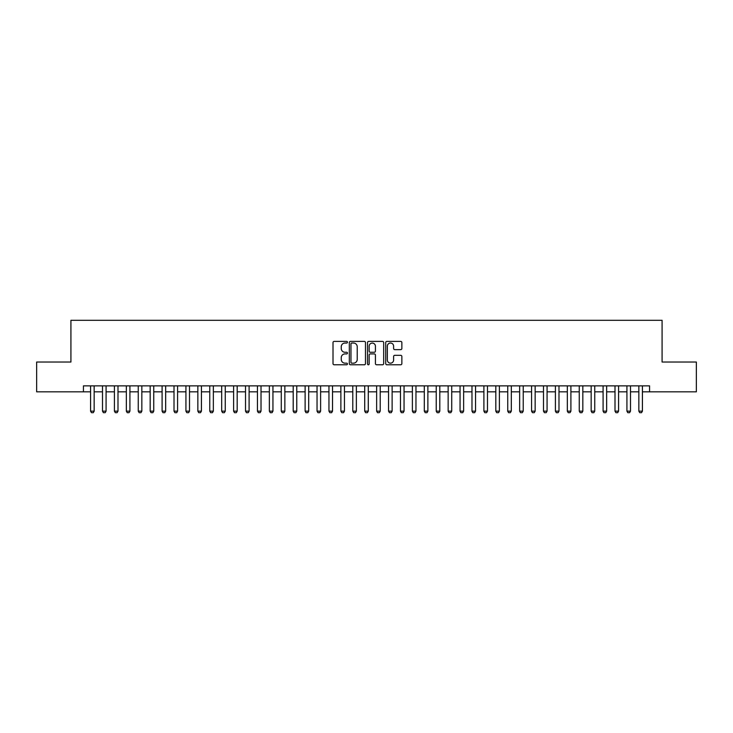 <?xml version="1.0" encoding="UTF-8"?>
<svg xmlns="http://www.w3.org/2000/svg" width="733" height="733" viewBox="0 0 733 733"><rect width="100%" height="100%" fill="white"/><g stroke="black" fill="none" stroke-linecap="round" stroke-linejoin="round"><path stroke-width="1.1" d="M347.433 342.21A0.815 0.815 0 0 0 346.608 341.395L334.184 341.395A1.173 1.173 0 0 0 333.011 342.558L333.011 363.623A1.173 1.173 0 0 0 334.184 364.787L346.608 364.787A0.815 0.815 0 0 0 347.433 363.971A0.815 0.815 0 0 0 346.608 363.156L345.005 363.156A3.747 3.747 0 0 1 341.257 359.408L341.257 357.658A3.747 3.747 0 0 1 345.005 353.911L346.608 353.911A0.815 0.815 0 0 0 347.433 353.095A0.815 0.815 0 0 0 346.608 352.271L345.005 352.271A3.747 3.747 0 0 1 341.257 348.532L341.257 346.773A3.747 3.747 0 0 1 345.005 343.035L346.608 343.035A0.815 0.815 0 0 0 347.433 342.21M400.694 349.641A1.173 1.173 0 0 0 401.858 348.468L401.858 342.558A1.173 1.173 0 0 0 400.694 341.395L386.887 341.395A1.173 1.173 0 0 0 385.714 342.558L385.714 363.623A1.173 1.173 0 0 0 386.887 364.787L400.694 364.787A1.173 1.173 0 0 0 401.858 363.623L401.858 356.485A1.173 1.173 0 0 0 400.694 355.313L394.785 355.313A1.173 1.173 0 0 0 393.612 356.485L393.612 360.022A3.134 3.134 0 0 1 390.487 363.156A3.134 3.134 0 0 1 387.354 360.022L387.354 346.159A3.134 3.134 0 0 1 390.487 343.035A3.134 3.134 0 0 1 393.612 346.159L393.612 348.468A1.173 1.173 0 0 0 394.785 349.641L400.694 349.641M83.434 391.825L36.65 391.825L36.65 362.029L70.918 362.029L70.918 320.312L662.082 320.312L662.082 362.029L696.35 362.029L696.35 391.825L649.566 391.825L649.566 385.87L83.434 385.87L83.434 391.825L90.58 391.825M365.474 342.558A1.173 1.173 0 0 0 364.31 341.395L350.502 341.395A1.173 1.173 0 0 0 349.329 342.558L349.329 363.623A1.173 1.173 0 0 0 350.502 364.787L364.31 364.787A1.173 1.173 0 0 0 365.474 363.623L365.474 342.558M368.69 341.395L382.498 341.395A1.173 1.173 0 0 1 383.671 342.558L383.671 363.623A1.173 1.173 0 0 1 382.498 364.787L376.588 364.787A1.173 1.173 0 0 1 375.424 363.623L375.424 355.084A1.173 1.173 0 0 0 374.251 353.911L370.33 353.911A1.173 1.173 0 0 0 369.157 355.084L369.157 363.971A0.815 0.815 0 0 1 368.342 364.787A0.815 0.815 0 0 1 367.526 363.971L367.526 342.558A1.173 1.173 0 0 1 368.69 341.395M94.154 391.825L102.501 391.825M106.074 391.825L114.421 391.825M117.995 391.825L126.342 391.825M129.915 391.825L138.253 391.825M141.836 391.825L150.173 391.825M153.747 391.825L162.094 391.825M165.667 391.825L174.014 391.825M177.588 391.825L185.935 391.825M189.508 391.825L197.846 391.825M201.428 391.825L209.766 391.825M213.349 391.825L221.687 391.825M225.26 391.825L233.607 391.825M237.18 391.825L245.528 391.825M249.101 391.825L257.448 391.825M261.021 391.825L269.359 391.825M272.942 391.825L281.28 391.825M284.853 391.825L293.2 391.825M296.773 391.825L305.12 391.825M308.694 391.825L317.041 391.825M320.614 391.825L328.952 391.825M332.535 391.825L340.872 391.825M344.446 391.825L352.793 391.825M356.366 391.825L364.713 391.825M368.287 391.825L376.634 391.825M380.207 391.825L388.554 391.825M392.128 391.825L400.465 391.825M404.048 391.825L412.386 391.825M415.959 391.825L424.306 391.825M427.88 391.825L436.227 391.825M439.8 391.825L448.147 391.825M451.72 391.825L460.058 391.825M463.641 391.825L471.979 391.825M475.552 391.825L483.899 391.825M487.472 391.825L495.82 391.825M499.393 391.825L507.74 391.825M511.313 391.825L519.651 391.825M523.234 391.825L531.572 391.825M535.154 391.825L543.492 391.825M547.065 391.825L555.412 391.825M558.986 391.825L567.333 391.825M570.906 391.825L579.253 391.825M582.827 391.825L591.165 391.825M594.747 391.825L603.085 391.825M606.658 391.825L615.005 391.825M618.579 391.825L626.926 391.825M630.499 391.825L638.846 391.825M642.42 391.825L649.566 391.825M351.785 343.035A0.815 0.815 0 0 0 350.97 343.85L350.97 362.331A0.815 0.815 0 0 0 351.785 363.156L353.489 363.156A3.747 3.747 0 0 0 357.228 359.408L357.228 346.773A3.747 3.747 0 0 0 353.489 343.035L351.785 343.035M375.424 346.214A3.134 3.134 0 0 0 372.291 343.09A3.134 3.134 0 0 0 369.157 346.214L369.157 351.107A1.173 1.173 0 0 0 370.33 352.271L374.251 352.271A1.173 1.173 0 0 0 375.424 351.107L375.424 346.214M94.154 385.87L94.154 411.14L93.265 412.688L91.478 412.688L90.58 411.14L90.58 385.87M90.58 411.14L94.154 411.14M106.074 385.87L106.074 411.14L105.186 412.688L103.399 412.688L102.501 411.14L102.501 385.87M102.501 411.14L106.074 411.14M117.995 385.87L117.995 411.14L117.097 412.688L115.31 412.688L114.421 411.14L114.421 385.87M114.421 411.14L117.995 411.14M129.915 385.87L129.915 411.14L129.017 412.688L127.23 412.688L126.342 411.14L126.342 385.87M126.342 411.14L129.915 411.14M141.836 385.87L141.836 411.14L140.938 412.688L139.151 412.688L138.253 411.14L138.253 385.87M138.253 411.14L141.836 411.14M153.747 385.87L153.747 411.14L152.858 412.688L151.071 412.688L150.173 411.14L150.173 385.87M150.173 411.14L153.747 411.14M165.667 385.87L165.667 411.14L164.778 412.688L162.992 412.688L162.094 411.14L162.094 385.87M162.094 411.14L165.667 411.14M177.588 385.87L177.588 411.14L176.699 412.688L174.903 412.688L174.014 411.14L174.014 385.87M174.014 411.14L177.588 411.14M189.508 385.87L189.508 411.14L188.61 412.688L186.823 412.688L185.935 411.14L185.935 385.87M185.935 411.14L189.508 411.14M201.428 385.87L201.428 411.14L200.53 412.688L198.744 412.688L197.846 411.14L197.846 385.87M197.846 411.14L201.428 411.14M213.349 385.87L213.349 411.14L212.451 412.688L210.664 412.688L209.766 411.14L209.766 385.87M209.766 411.14L213.349 411.14M225.26 385.87L225.26 411.14L224.371 412.688L222.585 412.688L221.687 411.14L221.687 385.87M221.687 411.14L225.26 411.14M237.18 385.87L237.18 411.14L236.292 412.688L234.496 412.688L233.607 411.14L233.607 385.87M233.607 411.14L237.18 411.14M249.101 385.87L249.101 411.14L248.203 412.688L246.416 412.688L245.528 411.14L245.528 385.87M245.528 411.14L249.101 411.14M261.021 385.87L261.021 411.14L260.123 412.688L258.337 412.688L257.448 411.14L257.448 385.87M257.448 411.14L261.021 411.14M272.942 385.87L272.942 411.14L272.044 412.688L270.257 412.688L269.359 411.14L269.359 385.87M269.359 411.14L272.942 411.14M284.853 385.87L284.853 411.14L283.964 412.688L282.178 412.688L281.28 411.14L281.28 385.87M281.28 411.14L284.853 411.14M296.773 385.87L296.773 411.14L295.885 412.688L294.098 412.688L293.2 411.14L293.2 385.87M293.2 411.14L296.773 411.14M308.694 385.87L308.694 411.14L307.796 412.688L306.009 412.688L305.12 411.14L305.12 385.87M305.12 411.14L308.694 411.14M320.614 385.87L320.614 411.14L319.716 412.688L317.93 412.688L317.041 411.14L317.041 385.87M317.041 411.14L320.614 411.14M332.535 385.87L332.535 411.14L331.637 412.688L329.85 412.688L328.952 411.14L328.952 385.87M328.952 411.14L332.535 411.14M344.446 385.87L344.446 411.14L343.557 412.688L341.77 412.688L340.872 411.14L340.872 385.87M340.872 411.14L344.446 411.14M356.366 385.87L356.366 411.14L355.478 412.688L353.691 412.688L352.793 411.14L352.793 385.87M352.793 411.14L356.366 411.14M368.287 385.87L368.287 411.14L367.398 412.688L365.602 412.688L364.713 411.14L364.713 385.87M364.713 411.14L368.287 411.14M380.207 385.87L380.207 411.14L379.309 412.688L377.522 412.688L376.634 411.14L376.634 385.87M376.634 411.14L380.207 411.14M392.128 385.87L392.128 411.14L391.23 412.688L389.443 412.688L388.554 411.14L388.554 385.87M388.554 411.14L392.128 411.14M404.048 385.87L404.048 411.14L403.15 412.688L401.363 412.688L400.465 411.14L400.465 385.87M400.465 411.14L404.048 411.14M415.959 385.87L415.959 411.14L415.07 412.688L413.284 412.688L412.386 411.14L412.386 385.87M412.386 411.14L415.959 411.14M427.88 385.87L427.88 411.14L426.991 412.688L425.204 412.688L424.306 411.14L424.306 385.87M424.306 411.14L427.88 411.14M439.8 385.87L439.8 411.14L438.902 412.688L437.115 412.688L436.227 411.14L436.227 385.87M436.227 411.14L439.8 411.14M451.72 385.87L451.72 411.14L450.822 412.688L449.036 412.688L448.147 411.14L448.147 385.87M448.147 411.14L451.72 411.14M463.641 385.87L463.641 411.14L462.743 412.688L460.956 412.688L460.058 411.14L460.058 385.87M460.058 411.14L463.641 411.14M475.552 385.87L475.552 411.14L474.663 412.688L472.877 412.688L471.979 411.14L471.979 385.87M471.979 411.14L475.552 411.14M487.472 385.87L487.472 411.14L486.584 412.688L484.797 412.688L483.899 411.14L483.899 385.87M483.899 411.14L487.472 411.14M499.393 385.87L499.393 411.14L498.504 412.688L496.708 412.688L495.82 411.14L495.82 385.87M495.82 411.14L499.393 411.14M511.313 385.87L511.313 411.14L510.415 412.688L508.629 412.688L507.74 411.14L507.74 385.87M507.74 411.14L511.313 411.14M523.234 385.87L523.234 411.14L522.336 412.688L520.549 412.688L519.651 411.14L519.651 385.87M519.651 411.14L523.234 411.14M535.154 385.87L535.154 411.14L534.256 412.688L532.47 412.688L531.572 411.14L531.572 385.87M531.572 411.14L535.154 411.14M547.065 385.87L547.065 411.14L546.177 412.688L544.39 412.688L543.492 411.14L543.492 385.87M543.492 411.14L547.065 411.14M558.986 385.87L558.986 411.14L558.097 412.688L556.301 412.688L555.412 411.14L555.412 385.87M555.412 411.14L558.986 411.14M570.906 385.87L570.906 411.14L570.008 412.688L568.222 412.688L567.333 411.14L567.333 385.87M567.333 411.14L570.906 411.14M582.827 385.87L582.827 411.14L581.929 412.688L580.142 412.688L579.253 411.14L579.253 385.87M579.253 411.14L582.827 411.14M594.747 385.87L594.747 411.14L593.849 412.688L592.062 412.688L591.165 411.14L591.165 385.87M591.165 411.14L594.747 411.14M606.658 385.87L606.658 411.14L605.77 412.688L603.983 412.688L603.085 411.14L603.085 385.87M603.085 411.14L606.658 411.14M618.579 385.87L618.579 411.14L617.69 412.688L615.903 412.688L615.005 411.14L615.005 385.87M615.005 411.14L618.579 411.14M630.499 385.87L630.499 411.14L629.601 412.688L627.815 412.688L626.926 411.14L626.926 385.87M626.926 411.14L630.499 411.14M642.42 385.87L642.42 411.14L641.522 412.688L639.735 412.688L638.846 411.14L638.846 385.87M638.846 411.14L642.42 411.14"/></g></svg>
